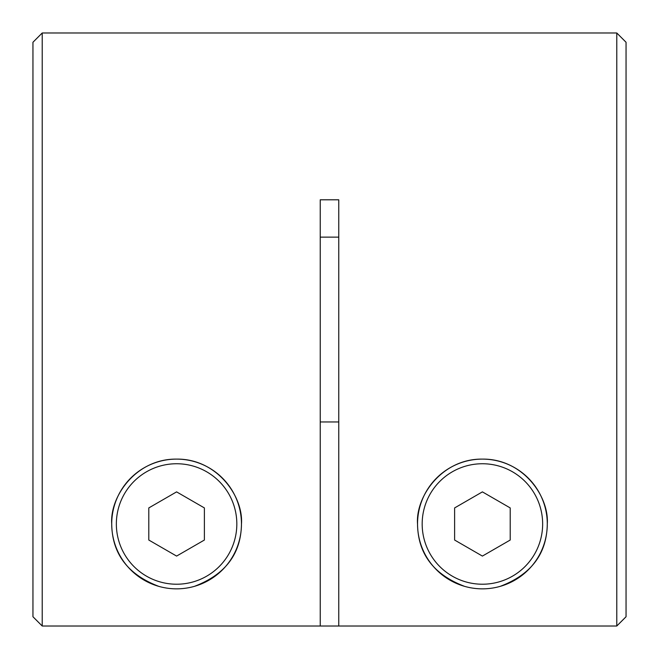 <?xml version="1.0" encoding="UTF-8"?>
<svg xmlns="http://www.w3.org/2000/svg" width="659" height="659" viewBox="0 0 659 659"><rect width="100%" height="100%" fill="white"/><g stroke="black" fill="none" stroke-linecap="round" stroke-linejoin="round"><path stroke-width="0.99" d="M42.217 626.009L32.95 616.742L32.95 42.258L42.217 32.991L42.217 626.009L338.767 626.009L338.767 199.801L320.233 199.801L320.233 626.009M158.794 586.362C127.846 574.59 112.154 553.84 111.725 524.119C109.633 496.408 136.265 458.615 176.596 459.109C216.976 458.573 243.657 496.622 241.458 524.226C241.005 553.881 225.312 574.59 194.389 586.362M500.206 586.362C531.154 574.59 546.846 553.84 547.275 524.119C549.367 496.408 522.735 458.615 482.404 459.109C442.024 458.573 415.343 496.622 417.542 524.226C417.995 553.881 433.688 574.59 464.611 586.362M338.767 626.009L616.783 626.009L616.783 32.991L42.217 32.991M320.233 421.949L338.767 421.949M616.783 32.991L626.05 42.258L626.05 616.742L616.783 626.009M338.767 237.133L320.233 237.133M320.233 199.801L338.767 199.801M482.404 459.109A64.87 64.87 0 0 1 547.283 523.979A64.87 64.87 0 0 1 482.404 588.849A64.87 64.87 0 0 1 417.542 523.979A64.87 64.87 0 0 1 482.404 459.109A64.87 64.87 0 0 0 417.542 523.979A64.87 64.87 0 0 0 482.404 588.849M510.214 507.932L482.404 491.878L454.611 507.932L454.611 540.034L482.404 556.081L510.214 540.034L510.214 507.932M176.596 588.849A64.87 64.87 0 0 0 241.458 523.979A64.87 64.87 0 0 0 176.596 459.109A64.87 64.87 0 0 0 111.717 523.979A64.87 64.87 0 0 0 176.596 588.849A64.87 64.87 0 0 1 111.717 523.979A64.87 64.87 0 0 1 176.596 459.109M204.389 507.932L204.389 540.034L176.596 556.081L148.794 540.034L148.794 507.932L176.596 491.878L204.397 507.932M482.404 584.22A60.233 60.233 0 0 0 542.645 523.979A60.233 60.233 0 0 0 482.404 463.747A60.233 60.233 0 0 0 422.172 523.979A60.233 60.233 0 0 0 482.404 584.22M176.596 463.747A60.233 60.233 0 0 1 236.828 523.979A60.233 60.233 0 0 1 176.596 584.22A60.233 60.233 0 0 1 116.355 523.979A60.233 60.233 0 0 1 176.596 463.747"/></g></svg>
